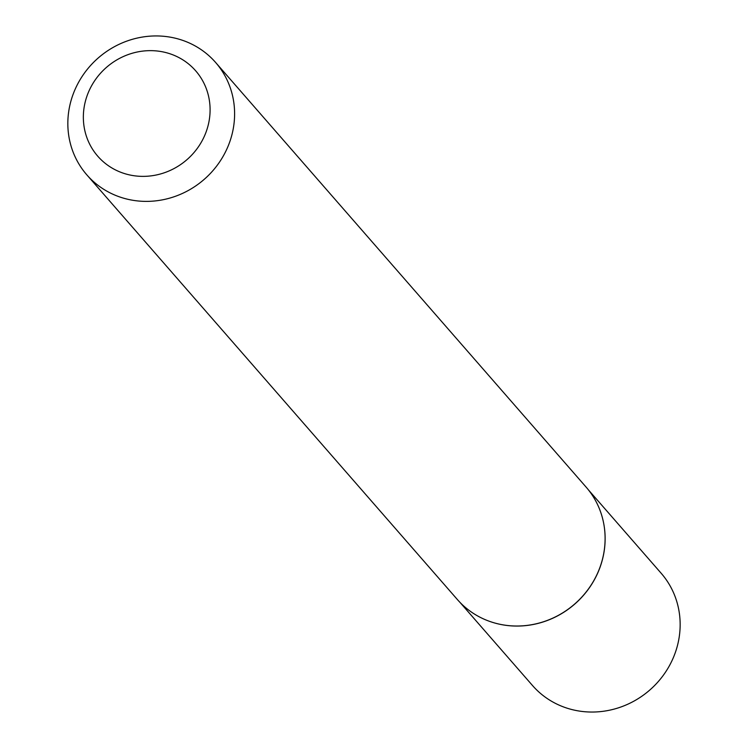 <?xml version="1.0" encoding="UTF-8"?>
<svg xmlns="http://www.w3.org/2000/svg" width="748" height="748" viewBox="0 0 748 748"><rect width="100%" height="100%" fill="white"/><g stroke="black" fill="none" stroke-linecap="round" stroke-linejoin="round"><path stroke-width="1.12" d="M603.963 524.881A85.375 80.485 138.9 0 1 603.973 524.946A85.375 80.485 138.9 0 1 597.53 573.464A85.375 80.485 138.9 0 1 492.39 622.308A85.375 80.485 138.9 0 1 492.324 622.28M588.433 489.893L661.195 573.286A85.375 80.485 138.9 0 1 672.555 659.446A85.375 80.485 138.9 0 1 532.529 685.542L459.768 602.149M215.62 62.477L586.123 487.116A85.459 80.56 138.9 0 1 603.945 524.806A85.459 80.56 138.9 0 1 597.502 573.37A85.459 80.56 138.9 0 1 492.259 622.261A85.459 80.56 138.9 0 1 457.337 599.494L86.824 174.854A85.459 80.56 138.9 0 1 75.445 88.601A85.459 80.56 138.9 0 1 215.62 62.477A85.459 80.56 138.9 0 1 226.999 148.73A85.459 80.56 138.9 0 1 86.824 174.854M204.307 136.36A64.954 61.224 -41.1 0 0 173.162 54.941A64.954 61.224 -41.1 0 0 89.134 90.658A64.954 61.224 -41.1 0 0 120.278 172.077A64.954 61.224 -41.1 0 0 204.307 136.36"/></g></svg>
